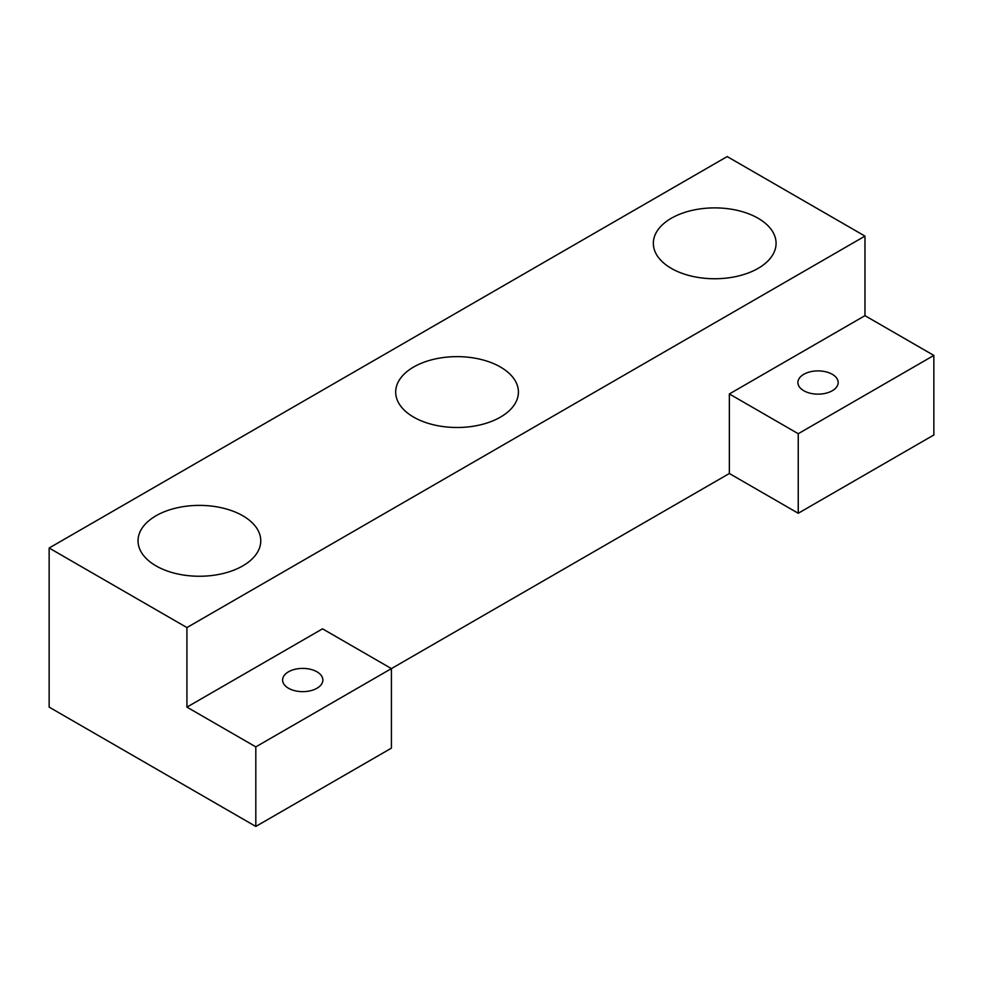 <?xml version="1.0" encoding="UTF-8"?>
<svg xmlns="http://www.w3.org/2000/svg" width="983" height="983" viewBox="0 0 983 983"><rect width="100%" height="100%" fill="white"/><g stroke="black" fill="none" stroke-linecap="round" stroke-linejoin="round"><path stroke-width="1.47" d="M316.968 671.807A20.139 11.624 0 0 0 295.035 669.288A20.139 11.624 0 0 0 282.6 680.027A20.139 11.624 0 0 0 288.498 688.247A20.139 11.624 0 0 0 310.444 690.766A20.139 11.624 0 0 0 322.866 680.027A20.139 11.624 0 0 0 316.968 671.807M832.282 374.302A20.139 11.624 0 0 0 810.336 371.783A20.139 11.624 0 0 0 797.901 382.522A20.139 11.624 0 0 0 803.799 390.743A20.139 11.624 0 0 0 825.745 393.261A20.139 11.624 0 0 0 838.18 382.522A20.139 11.624 0 0 0 832.282 374.302M242.801 515.768A61.364 35.425 0 0 0 175.92 508.088A61.364 35.425 0 0 0 138.038 540.822A61.364 35.425 0 0 0 156.014 565.876A61.364 35.425 0 0 0 222.883 573.556A61.364 35.425 0 0 0 260.765 540.822A61.364 35.425 0 0 0 242.801 515.768M500.445 367.015A61.364 35.425 0 0 0 433.577 359.336A61.364 35.425 0 0 0 395.682 392.07A61.364 35.425 0 0 0 413.659 417.124A61.364 35.425 0 0 0 480.54 424.803A61.364 35.425 0 0 0 518.422 392.07A61.364 35.425 0 0 0 500.445 367.015M758.102 218.263A61.364 35.425 0 0 0 691.221 210.583A61.364 35.425 0 0 0 653.339 243.317A61.364 35.425 0 0 0 671.315 268.371A61.364 35.425 0 0 0 738.196 276.051A61.364 35.425 0 0 0 776.079 243.317A61.364 35.425 0 0 0 758.102 218.263M255.813 826.433L391.418 748.137L391.418 668.6L729.349 473.499L798.245 513.261L933.85 434.978L933.85 355.428L864.966 315.654L864.966 236.104L727.187 156.567L49.15 548.023L49.15 707.121L255.813 826.433L255.813 746.883L391.418 668.6L322.535 628.825L186.93 707.121L255.813 746.883M864.966 236.104L186.93 627.572L49.15 548.023M186.93 627.572L186.93 707.121M798.245 513.261L798.245 433.724L933.85 355.428M729.349 473.499L729.349 393.95L864.966 315.654M729.349 393.95L798.245 433.724"/></g></svg>
